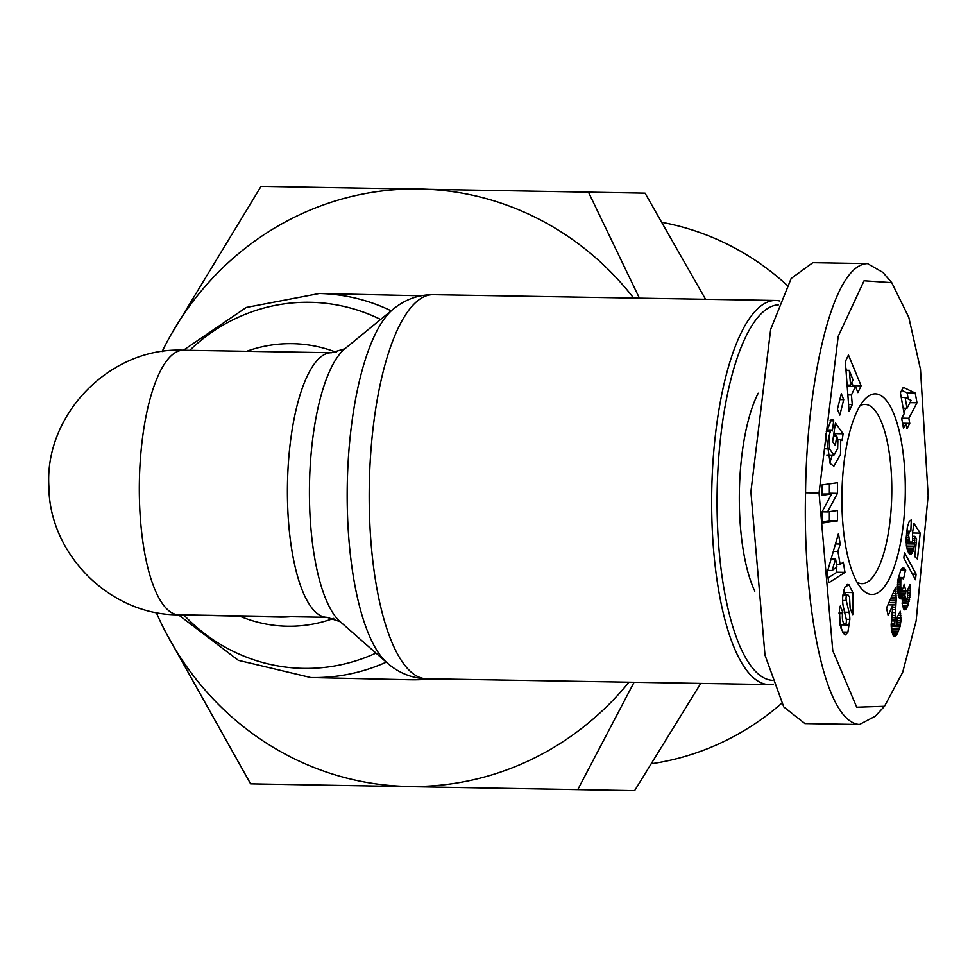 <?xml version="1.0" encoding="UTF-8"?>
<svg xmlns="http://www.w3.org/2000/svg" width="977" height="977" viewBox="0 0 977 977"><rect width="100%" height="100%" fill="white"/><g stroke="black" fill="none" stroke-linecap="round" stroke-linejoin="round"><path stroke-width="1.47" d="M884.503 706.286L875.319 716.202L859.455 724.507C822.939 721.783 802.764 597.912 805.561 492.75C806.526 387.478 830.914 264.511 867.503 263.607L882.915 272.424L891.745 282.646L908.805 317.342L920.493 369.391L928.15 495.449L916.145 620.847L902.687 672.298L884.503 706.286L856.719 707.201L832.77 650.621L819.044 493.006L838.205 336.344L864.047 280.778L891.745 282.646M843.298 633.328L840.171 625.402L839.426 609.514L840.281 606.058L842.833 612.371L842.492 613.751C841.979 620.016 842.956 623.619 845.41 624.584A3.603 1.136 91 0 0 846.167 618.807L843.444 607.328A13.495 4.262 -89 0 1 842.724 596.91L844.751 587.201L848.94 584.759L852.872 592.599L852.75 614.655L850.124 608.207L849.563 596.825L847.596 594.48L846.607 595.298A3.603 1.136 91 0 0 846.265 600.55L849.037 612.274A13.495 4.262 -89 0 1 849.843 619.345L847.877 632.278L845.423 634.891L843.298 633.328M845.19 594.443L844.775 592.465L852.872 592.599M837.68 439.687L840.745 439.748L840.501 454.329L833.906 466.188L830.242 463.684L825.919 433.935L831.28 419.548A16.633 5.251 -89 0 1 831.83 419.463A16.633 5.251 -89 0 1 833.723 420.635L832.367 430.918A6.741 2.125 91 0 0 831.537 430.368A6.741 2.125 91 0 0 830.316 431.541L829.046 435.998L829.546 448.858L833.943 455.135L837.668 448.455L837.875 440.908L836.776 436.035L835.347 445.414L832.636 441.616L835.445 423.041L843.102 433.751L842.076 440.578L840.745 439.748M833.491 435.986L836.776 436.035M825.699 448.797L829.546 448.858M651.696 763.709A274.097 260.09 -88.7 0 0 781.685 703.33M431.883 678.856A192.066 182.247 91.3 0 1 410.804 679.784A192.066 182.247 91.3 0 1 409.851 679.772L310.759 677.549A192.066 182.247 91.3 0 0 311.712 677.562A192.066 182.247 91.3 0 0 386.281 662.15M327.026 617.317A132.31 41.767 -89 0 1 326.99 617.317L178.828 614.814A132.31 125.557 91.3 0 1 178.168 614.802C110.096 615.131 49.045 554.179 48.887 486.461C44.392 414.297 110.499 346.688 183.371 350.218A132.31 41.767 -89 0 1 183.444 350.218L246.241 307.45L319.369 293.503A192.066 182.247 91.3 0 1 391.154 310.808M773.332 684.169A192.066 60.623 -89 0 1 769.119 684.559A192.066 60.623 -89 0 1 769.009 684.559A192.066 60.623 -89 0 1 711.744 491.15A192.066 60.623 -89 0 1 775.604 300.464A192.066 60.623 -89 0 1 775.714 300.476A192.066 60.623 -89 0 1 779.89 301.026M772.001 680.297A187.804 59.279 -89 0 1 717.142 491.455A187.804 59.279 -89 0 1 778.425 304.824M754.794 591.146A117.374 37.053 -89 0 1 758.201 393.243M841.942 493.519A100.301 31.655 -89 0 1 864.669 399.471A100.301 31.655 -89 0 1 905.252 494.936A100.301 31.655 -89 0 1 861.47 588.63A100.301 31.655 -89 0 1 841.942 493.519M857.073 582.231A89.628 28.296 91 0 0 861.958 583.672A89.628 28.296 91 0 0 891.757 494.692A89.628 28.296 91 0 0 864.987 404.429A89.628 28.296 91 0 0 860.053 405.711M787.132 285.26A274.097 260.09 -88.7 0 0 662.174 222.39M700.753 683.399L634.635 790.637L250.6 783.835L166.066 632.962A298.779 283.501 91.3 0 1 156.259 612.469M162.109 351.573A298.779 283.501 91.3 0 1 171.28 334.232L261.03 186.363L645.064 193.165L705.577 299.292M634.635 790.637L250.6 783.835M588.337 191.895L639.434 298.168M634.085 682.276L577.908 789.367M628.98 682.19A298.779 283.501 91.3 0 1 408.948 786.473A298.779 283.501 91.3 0 1 166.066 632.962M171.28 334.232A298.779 283.501 91.3 0 1 419.377 189.013A298.779 283.501 91.3 0 1 633.633 298.07M318.417 293.479A192.066 182.247 91.3 0 1 319.369 293.503L418.461 295.726A192.066 182.247 91.3 0 1 420.855 295.787M804.95 723.578L783.749 706.921L765.003 655.164L750.886 491.834L770.658 329.396L791.162 278.482L812.827 262.679M812.754 262.679L867.503 263.607M821.95 523.11L821.95 512.046L831.647 493.935L821.975 495.327L821.975 484.946L837.484 482.711L837.484 493.336L827.543 511.911L837.46 510.482L837.46 520.875L821.95 523.11M839.976 624.608L845.41 624.584M847.78 584.38L848.94 584.759L846.644 584.722M837.936 551.431L840.147 564.498L843.273 562.154L844.995 572.375L828.838 582.732L827.153 572.669L838.461 533.65L840.208 544.006L837.936 551.431L833.332 551.358M855.486 386.367L851.431 394.977L852.274 404.576L849.098 411.305L845.337 361.624L848.451 354.993L861.116 385.781L857.904 392.607L855.486 386.367L847.23 386.574M841.307 393.707L843.713 399.642L839.829 415.091L837.423 409.155L841.307 393.707M893.552 635.917L891.891 632.07L891.158 625.939L892.844 604.934L888.154 615.51L886.53 608.024L895.518 587.702L896.239 599.109L894.749 624.743L895.665 626.513L896.825 625.512L897.155 617.269L900.318 611.236L900.941 620.835L900.061 626.55L897.582 633.096L895.567 636.076L893.552 635.917M904.433 552.53L916.084 574.146L915.486 579.752L903.847 558.075L904.433 552.53M900.403 392.803L903.285 387.307L915.217 393.059L916.976 402.793L908.842 418.278L909.758 423.346L906.888 428.805L905.972 423.737L903.505 428.451L901.698 418.412L904.165 413.698L900.403 392.803M911.309 519.801L910.833 531.232L909.379 531.928L908.573 535.066L909.66 541.771L911.565 542.711L912.457 541.05L912.567 532.477L913.983 523.538L920.212 533.124L917.452 559.113L914.728 556.597L916.597 538.986L914.851 536.336L914.35 546.143L911.883 553.458L910.588 554.228L908.683 552.921L906.448 546.204L906.082 538.791L907.352 527.153L909.221 521.474L911.309 519.801M905.532 569.75L903.432 579.3L902.162 577.517L900.806 579.117L900.757 586.774L902.04 589.265L902.821 588.899L904.152 584.393L905.777 590.487L904.849 595.152L905.801 599.719L906.754 599.267L907.499 596.617L907.059 591.024L909.978 584.649L910.527 592.807L907.938 605.386L906.155 609.013L904.555 609.795L902.394 605.41L902.284 596.886L900.464 598.852L899.121 597.765L897.326 589.778L897.729 580.643L900.428 571.203L902.907 567.955L905.532 569.75L901.197 569.676M831.647 493.935L821.975 494.032M821.95 521.803L829.363 520.741L837.46 520.875M829.363 520.741L829.363 511.655M822.072 511.826L827.543 511.911M829.009 493.898L829.375 493.202L837.484 493.336M829.375 493.202L829.388 483.884M840.928 628.187L841.502 624.877L849.599 625.011M844.775 592.465L843.933 589.876M839.048 612.31L842.833 612.371M833.906 420.879L829.962 420.818M830.157 420.574L833.723 420.635M829.754 462.951L832.257 455.111M834.651 435.998L835.005 433.617L843.102 433.751M835.005 433.617L834.053 432.274M826.762 455.013L833.943 455.135M836.507 564.437L840.147 564.498M831.134 558.978L835.604 559.064L832.086 570.507L836.923 566.904L835.604 559.064M835.482 543.933L840.208 544.006M828.032 577.92L836.898 572.229L844.995 572.375M836.898 572.229L836.104 567.515M852.274 404.576L848.586 404.515M847.853 394.928L851.431 394.977M852.689 386.318L853.019 385.646L861.116 385.781M853.019 385.646L851.761 382.605M846.705 370.283L845.826 368.17M839.829 399.581L843.713 399.642M893.723 636.039L895.567 636.076M893.479 635.856L895.762 635.893M893.015 635.172L896.324 635.221M892.563 634.232L896.923 634.305M892.135 632.998L897.582 633.096M891.769 631.496L898.266 631.606M891.708 631.118L898.437 631.227M891.451 629.506L899.084 629.64M891.329 628.48L899.609 628.077M895.787 626.477L900.061 626.55M891.512 627.942L891.952 626.452M896.959 625.048L900.391 625.109M897.02 624.877L900.415 624.938M897.448 622.837L900.733 622.899M897.521 620.786L900.941 620.835M897.35 618.697L901.002 618.759M897.179 617.427L900.977 617.488M898.083 615.51L900.855 615.559M899.158 613.446L900.647 613.471M891.195 626.44L895.665 626.513M891.171 626.025L895.225 626.098M891.146 624.682L894.749 624.743M891.171 623.179L894.529 623.241M891.268 620.92L894.468 620.969M891.366 619.565L894.517 619.613M891.537 617.696L894.651 617.745M891.769 615.376L894.871 615.425M892.099 612.542L895.164 612.603M892.135 612.298L895.201 612.347M892.441 609.648L895.469 609.697M892.673 607.169L895.701 607.218M887.959 604.787L895.909 604.922M888.887 602.675L896.068 602.797M889.742 600.757L896.165 600.867M890.511 599.011L896.239 599.109M891.219 597.423L896.251 597.509M891.964 595.738L896.227 595.799M892.905 593.601L896.153 593.662M893.821 591.549L896.007 591.586M894.7 589.571L895.799 589.583M887.934 604.848L892.844 604.934M912.445 574.085L916.084 574.146M915.217 393.059L907.12 392.925L901.71 390.312M902.638 423.676L905.972 423.737M902.565 423.224L909.758 423.346M901.832 418.156L908.842 418.278M909.953 402.671L916.976 402.793M903.884 412.147L905.948 408.227M908.207 398.982L907.12 392.925M909.831 554.008L911.236 554.032M909.111 553.422L911.883 553.458M908.439 552.506L912.494 552.567M908.341 552.335L912.579 552.408M907.767 551.138L913.129 551.223M907.23 549.66L913.605 549.77M906.778 547.975L914.008 548.097M906.424 546.021L914.35 546.143M906.351 545.3L906.534 543.847L914.631 543.994M911.785 542.479L914.765 542.528M906.534 543.847L906.632 542.711M912.603 540.293L914.875 540.33M912.884 538.51L914.899 538.547M912.97 536.3L914.851 536.336M912.652 533.002L920.212 533.124M906.106 542.699L910.918 542.785M906.094 542.259L910.161 542.32M906.082 541.71L909.66 541.771M906.058 540.647L909.098 540.696M906.082 539.316L908.708 539.365M906.082 539.072L908.671 539.109M906.167 537.118L908.476 537.155M906.314 535.03L908.573 535.066M906.473 533.308L908.854 533.344M906.644 531.891L909.379 531.928M906.656 531.72L909.489 531.757M906.729 531.146L910.1 531.195M901.002 570.006L905.74 570.079M901.82 568.797L904.885 568.858M902.418 568.235L904.25 568.272M899.695 598.535L901.148 598.559M899.316 598.034L901.6 598.071M898.718 596.825L902.284 596.886M904.519 609.77L905.239 609.782M904.165 609.538L905.618 609.563M903.64 608.964L906.155 609.013M903.175 608.085L906.729 608.146M902.736 606.827L907.315 606.912M902.382 605.288L907.938 605.386M902.137 603.42L908.573 603.53M902.101 602.894L908.744 603.017M902.064 601.026L909.282 601.148M906.778 599.206L909.721 599.255M907.328 597.411L910.063 597.46M907.572 595.604L910.32 595.652M907.511 593.808L910.479 593.857M907.377 592.758L910.527 592.807M907.206 590.706L910.552 590.767M908.134 588.679L910.466 588.716M909.05 586.652L910.271 586.676M902.101 599.78L906.143 599.854M902.101 599.658L905.801 599.719M902.15 598.535L905.239 598.583M902.259 597.179L904.946 597.216M898.144 595.042L904.849 595.152M897.753 593.149L904.995 593.271M897.497 591.329L905.41 591.464M897.448 590.975L905.777 590.487M897.68 590.352L897.374 589.216M902.04 589.265L897.301 589.18L902.186 589.29M897.277 588.581L901.453 588.655M897.228 587.201L900.892 587.262M897.24 586.725L900.757 586.774M897.289 584.918L900.415 584.967M897.423 583L900.281 583.049M897.423 582.927L900.281 582.964M897.704 580.851L900.403 580.9M898.022 579.068L900.806 579.117M898.278 577.957L901.282 578.005M898.4 577.444L901.918 577.505M827.8 570.434L832.086 570.507M845.984 370.271L849.294 370.332L850.576 385.133L847.108 385.072M850.576 385.133L853.006 379.955L849.294 370.332M901.234 397.419L905.093 397.48L907.035 408.239L903.175 408.178M907.035 408.239L911.15 400.399L905.093 397.48M189.758 350.328A183.078 173.723 91.3 0 1 309.99 302.284A183.078 173.723 91.3 0 1 380.639 319.442M340.24 621.726L326.99 617.317A132.31 41.767 -89 0 1 326.916 617.317A132.31 41.767 -89 0 1 287.47 484.091A132.31 41.767 -89 0 1 331.459 352.721L344.857 348.777A141.311 44.6 -89 0 0 309.489 484.445A141.311 44.6 -89 0 0 340.24 621.726L387.1 662.87A183.078 57.79 -89 0 1 347.262 485.007A183.078 57.79 -89 0 1 393.084 309.233C404.942 299.512 418.29 294.663 433.153 294.675A192.066 60.623 -89 0 0 369.294 485.361A192.066 60.623 -89 0 0 426.656 678.771L769.119 684.559M805.561 492.75L819.044 493.006M842.492 632.021L847.938 632.119M333.731 618.368A141.311 134.081 91.3 0 1 287.385 626.245A141.311 134.081 91.3 0 1 239.829 616.182M246.656 351.293A141.311 134.081 91.3 0 1 292.318 343.672A141.311 134.081 91.3 0 1 336.381 352.318M375.974 653.1A183.078 173.723 91.3 0 1 303.603 668.39A183.078 173.723 91.3 0 1 183.798 614.924M290.755 616.707A132.31 125.557 91.3 0 1 279.275 617.073A132.31 125.557 91.3 0 1 278.616 617.049L178.168 614.802M178.828 614.814A132.31 41.767 -89 0 1 139.381 481.588A132.31 41.767 -89 0 1 183.371 350.218L331.459 352.721A132.31 41.767 -89 0 1 331.533 352.721M846.253 619.284L849.843 619.345M844.592 612.2L849.037 612.274M842.65 600.489L846.265 600.55M846.607 595.298L842.858 595.237M852.249 613.422L853.055 613.434M838.962 613.69L842.492 613.751M826.286 431.468L830.316 431.541M178.425 614.802L238.327 660.33L310.759 677.549M344.857 348.777L393.084 309.233M387.1 662.87C398.628 672.982 411.805 678.282 426.656 678.771M775.604 300.464L433.153 294.675M859.528 724.507L804.865 723.578M842.98 594.407L847.596 594.48M831.537 430.368L826.481 430.283"/></g></svg>
